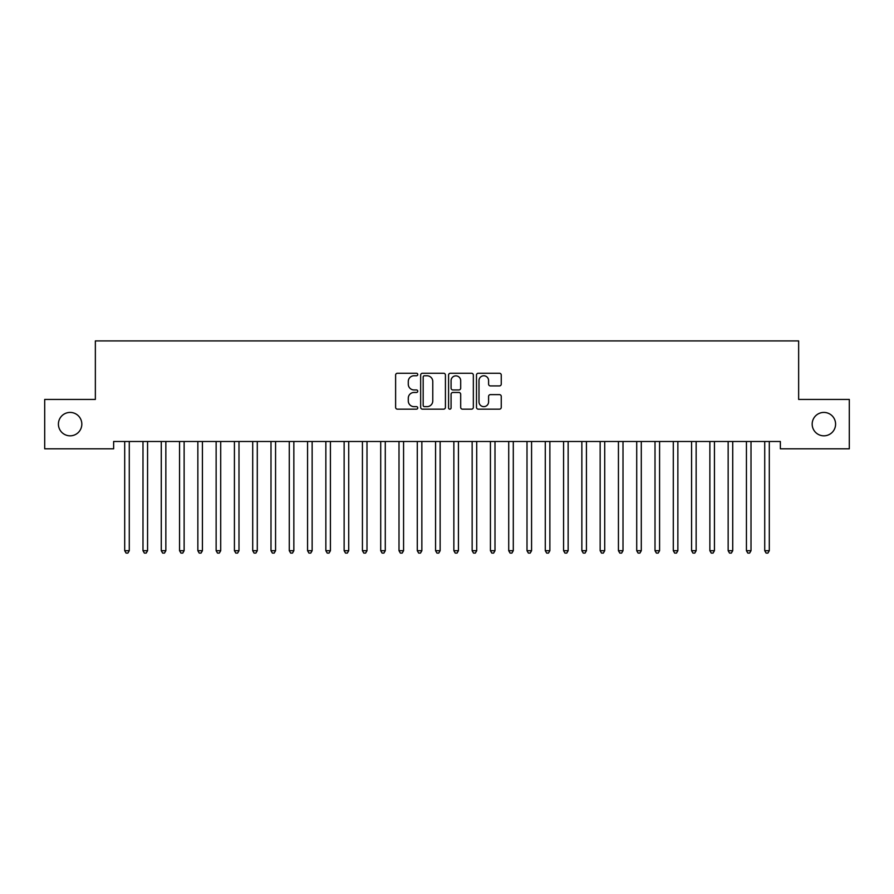 <?xml version="1.0" encoding="UTF-8"?>
<svg xmlns="http://www.w3.org/2000/svg" width="894" height="894" viewBox="0 0 894 894"><rect width="100%" height="100%" fill="white"/><g stroke="black" fill="none" stroke-linecap="round" stroke-linejoin="round"><path stroke-width="1.34" d="M417.744 374.519A1.252 1.252 0 0 0 416.481 373.256L397.417 373.256A1.799 1.799 0 0 0 395.617 375.055L395.617 407.362A1.799 1.799 0 0 0 397.417 409.161L416.481 409.161A1.252 1.252 0 0 0 417.744 407.899A1.252 1.252 0 0 0 416.481 406.647L414.023 406.647A5.744 5.744 0 0 1 408.279 400.903L408.279 398.21A5.744 5.744 0 0 1 414.023 392.466L416.481 392.466A1.252 1.252 0 0 0 417.744 391.203A1.252 1.252 0 0 0 416.481 389.952L414.023 389.952A5.744 5.744 0 0 1 408.279 384.208L408.279 381.514A5.744 5.744 0 0 1 414.023 375.771L416.481 375.771A1.252 1.252 0 0 0 417.744 374.519M812.177 424.125A11.7 11.7 0 0 0 823.877 435.825A11.7 11.7 0 0 0 835.588 424.125A11.7 11.7 0 0 0 823.877 412.425A11.7 11.7 0 0 0 812.177 424.125M58.412 424.125A11.7 11.7 0 0 0 70.123 435.825A11.7 11.7 0 0 0 81.823 424.125A11.7 11.7 0 0 0 70.123 412.425A11.7 11.7 0 0 0 58.412 424.125M499.455 385.917A1.799 1.799 0 0 0 501.255 384.118L501.255 375.055A1.799 1.799 0 0 0 499.455 373.256L478.279 373.256A1.799 1.799 0 0 0 476.48 375.055L476.48 407.362A1.799 1.799 0 0 0 478.279 409.161L499.455 409.161A1.799 1.799 0 0 0 501.255 407.362L501.255 396.411A1.799 1.799 0 0 0 499.455 394.623L490.393 394.623A1.799 1.799 0 0 0 488.593 396.411L488.593 401.842A4.805 4.805 0 0 1 483.799 406.647A4.805 4.805 0 0 1 478.994 401.842L478.994 380.576A4.805 4.805 0 0 1 483.799 375.771A4.805 4.805 0 0 1 488.593 380.576L488.593 384.118A1.799 1.799 0 0 0 490.393 385.917L499.455 385.917M780.361 441.491L113.639 441.491L113.639 448.81L44.7 448.81L44.7 399.439L95.356 399.439L95.356 340.916L798.644 340.916L798.644 399.439L849.3 399.439L849.3 448.81L780.361 448.81L780.361 441.491M445.424 375.055A1.799 1.799 0 0 0 443.636 373.256L422.46 373.256A1.799 1.799 0 0 0 420.661 375.055L420.661 407.362A1.799 1.799 0 0 0 422.46 409.161L443.636 409.161A1.799 1.799 0 0 0 445.424 407.362L445.424 375.055M450.364 373.256L471.54 373.256A1.799 1.799 0 0 1 473.339 375.055L473.339 407.362A1.799 1.799 0 0 1 471.54 409.161L462.477 409.161A1.799 1.799 0 0 1 460.689 407.362L460.689 394.265A1.799 1.799 0 0 0 458.89 392.466L452.878 392.466A1.799 1.799 0 0 0 451.079 394.265L451.079 407.899A1.252 1.252 0 0 1 449.827 409.161A1.252 1.252 0 0 1 448.576 407.899L448.576 375.055A1.799 1.799 0 0 1 450.364 373.256M424.426 375.771A1.252 1.252 0 0 0 423.175 377.033L423.175 405.384A1.252 1.252 0 0 0 424.426 406.647L427.03 406.647A5.744 5.744 0 0 0 432.774 400.903L432.774 381.514A5.744 5.744 0 0 0 427.03 375.771L424.426 375.771M460.689 380.665A4.805 4.805 0 0 0 455.884 375.86A4.805 4.805 0 0 0 451.079 380.665L451.079 388.152A1.799 1.799 0 0 0 452.878 389.952L458.89 389.952A1.799 1.799 0 0 0 460.689 388.152L460.689 380.665M124.467 441.491L124.568 441.759A1.833 1.833 0 0 1 124.702 442.452L124.702 550.704L129.272 550.704L129.272 442.452A1.833 1.833 0 0 1 129.406 441.759L129.518 441.491M129.272 550.704L127.898 553.084L126.076 553.084L124.702 550.704M142.749 441.491L142.861 441.759A1.833 1.833 0 0 1 142.984 442.452L142.984 550.704L147.566 550.704L147.566 442.452A1.833 1.833 0 0 1 147.689 441.759L147.801 441.491M147.566 550.704L146.191 553.084L144.359 553.084L142.984 550.704M161.032 441.491L161.143 441.759A1.833 1.833 0 0 1 161.278 442.452L161.278 550.704L165.848 550.704L165.848 442.452A1.833 1.833 0 0 1 165.982 441.759L166.083 441.491M165.848 550.704L164.474 553.084L162.652 553.084L161.278 550.704M179.325 441.491L179.426 441.759A1.833 1.833 0 0 1 179.56 442.452L179.56 550.704L184.13 550.704L184.13 442.452A1.833 1.833 0 0 1 184.265 441.759L184.376 441.491M184.13 550.704L182.767 553.084L180.934 553.084L179.56 550.704M197.608 441.491L197.719 441.759A1.833 1.833 0 0 1 197.853 442.452L197.853 550.704L202.424 550.704L202.424 442.452A1.833 1.833 0 0 1 202.547 441.759L202.659 441.491M202.424 550.704L201.049 553.084L199.217 553.084L197.853 550.704M215.89 441.491L216.002 441.759A1.833 1.833 0 0 1 216.136 442.452L216.136 550.704L220.706 550.704L220.706 442.452A1.833 1.833 0 0 1 220.84 441.759L220.941 441.491M220.706 550.704L219.332 553.084L217.51 553.084L216.136 550.704M234.183 441.491L234.284 441.759A1.833 1.833 0 0 1 234.418 442.452L234.418 550.704L238.989 550.704L238.989 442.452A1.833 1.833 0 0 1 239.123 441.759L239.234 441.491M238.989 550.704L237.625 553.084L235.792 553.084L234.418 550.704M252.466 441.491L252.577 441.759A1.833 1.833 0 0 1 252.711 442.452L252.711 550.704L257.282 550.704L257.282 442.452A1.833 1.833 0 0 1 257.416 441.759L257.517 441.491M257.282 550.704L255.907 553.084L254.075 553.084L252.711 550.704M270.759 441.491L270.86 441.759A1.833 1.833 0 0 1 270.994 442.452L270.994 550.704L275.564 550.704L275.564 442.452A1.833 1.833 0 0 1 275.698 441.759L275.81 441.491M275.564 550.704L274.19 553.084L272.368 553.084L270.994 550.704M289.041 441.491L289.153 441.759A1.833 1.833 0 0 1 289.276 442.452L289.276 550.704L293.847 550.704L293.847 442.452A1.833 1.833 0 0 1 293.981 441.759L294.092 441.491M293.847 550.704L292.483 553.084L290.651 553.084L289.276 550.704M307.324 441.491L307.435 441.759A1.833 1.833 0 0 1 307.57 442.452L307.57 550.704L312.14 550.704L312.14 442.452A1.833 1.833 0 0 1 312.274 441.759L312.375 441.491M312.14 550.704L310.766 553.084L308.933 553.084L307.57 550.704M325.617 441.491L325.718 441.759A1.833 1.833 0 0 1 325.852 442.452L325.852 550.704L330.422 550.704L330.422 442.452A1.833 1.833 0 0 1 330.556 441.759L330.668 441.491M330.422 550.704L329.048 553.084L327.226 553.084L325.852 550.704M343.899 441.491L344.011 441.759A1.833 1.833 0 0 1 344.134 442.452L344.134 550.704L348.716 550.704L348.716 442.452A1.833 1.833 0 0 1 348.839 441.759L348.951 441.491M348.716 550.704L347.341 553.084L345.509 553.084L344.134 550.704M362.182 441.491L362.293 441.759A1.833 1.833 0 0 1 362.428 442.452L362.428 550.704L366.998 550.704L366.998 442.452A1.833 1.833 0 0 1 367.132 441.759L367.233 441.491M366.998 550.704L365.624 553.084L363.802 553.084L362.428 550.704M380.475 441.491L380.576 441.759A1.833 1.833 0 0 1 380.71 442.452L380.71 550.704L385.28 550.704L385.28 442.452A1.833 1.833 0 0 1 385.415 441.759L385.526 441.491M385.28 550.704L383.917 553.084L382.084 553.084L380.71 550.704M398.758 441.491L398.869 441.759A1.833 1.833 0 0 1 399.003 442.452L399.003 550.704L403.574 550.704L403.574 442.452A1.833 1.833 0 0 1 403.697 441.759L403.809 441.491M403.574 550.704L402.199 553.084L400.367 553.084L399.003 550.704M417.04 441.491L417.152 441.759A1.833 1.833 0 0 1 417.286 442.452L417.286 550.704L421.856 550.704L421.856 442.452A1.833 1.833 0 0 1 421.99 441.759L422.091 441.491M421.856 550.704L420.482 553.084L418.66 553.084L417.286 550.704M435.333 441.491L435.434 441.759A1.833 1.833 0 0 1 435.568 442.452L435.568 550.704L440.139 550.704L440.139 442.452A1.833 1.833 0 0 1 440.273 441.759L440.384 441.491M440.139 550.704L438.775 553.084L436.942 553.084L435.568 550.704M453.616 441.491L453.727 441.759A1.833 1.833 0 0 1 453.861 442.452L453.861 550.704L458.432 550.704L458.432 442.452A1.833 1.833 0 0 1 458.566 441.759L458.667 441.491M458.432 550.704L457.057 553.084L455.225 553.084L453.861 550.704M471.909 441.491L472.01 441.759A1.833 1.833 0 0 1 472.144 442.452L472.144 550.704L476.714 550.704L476.714 442.452A1.833 1.833 0 0 1 476.848 441.759L476.96 441.491M476.714 550.704L475.34 553.084L473.518 553.084L472.144 550.704M490.191 441.491L490.303 441.759A1.833 1.833 0 0 1 490.426 442.452L490.426 550.704L494.997 550.704L494.997 442.452A1.833 1.833 0 0 1 495.131 441.759L495.242 441.491M494.997 550.704L493.633 553.084L491.801 553.084L490.426 550.704M508.474 441.491L508.585 441.759A1.833 1.833 0 0 1 508.72 442.452L508.72 550.704L513.29 550.704L513.29 442.452A1.833 1.833 0 0 1 513.424 441.759L513.525 441.491M513.29 550.704L511.916 553.084L510.083 553.084L508.72 550.704M526.767 441.491L526.868 441.759A1.833 1.833 0 0 1 527.002 442.452L527.002 550.704L531.572 550.704L531.572 442.452A1.833 1.833 0 0 1 531.707 441.759L531.818 441.491M531.572 550.704L530.198 553.084L528.376 553.084L527.002 550.704M545.049 441.491L545.161 441.759A1.833 1.833 0 0 1 545.284 442.452L545.284 550.704L549.866 550.704L549.866 442.452A1.833 1.833 0 0 1 549.989 441.759L550.101 441.491M549.866 550.704L548.491 553.084L546.659 553.084L545.284 550.704M563.332 441.491L563.443 441.759A1.833 1.833 0 0 1 563.578 442.452L563.578 550.704L568.148 550.704L568.148 442.452A1.833 1.833 0 0 1 568.282 441.759L568.383 441.491M568.148 550.704L566.774 553.084L564.952 553.084L563.578 550.704M581.625 441.491L581.726 441.759A1.833 1.833 0 0 1 581.86 442.452L581.86 550.704L586.43 550.704L586.43 442.452A1.833 1.833 0 0 1 586.565 441.759L586.676 441.491M586.43 550.704L585.067 553.084L583.234 553.084L581.86 550.704M599.908 441.491L600.019 441.759A1.833 1.833 0 0 1 600.153 442.452L600.153 550.704L604.724 550.704L604.724 442.452A1.833 1.833 0 0 1 604.847 441.759L604.959 441.491M604.724 550.704L603.349 553.084L601.517 553.084L600.153 550.704M618.19 441.491L618.302 441.759A1.833 1.833 0 0 1 618.436 442.452L618.436 550.704L623.006 550.704L623.006 442.452A1.833 1.833 0 0 1 623.14 441.759L623.241 441.491M623.006 550.704L621.632 553.084L619.81 553.084L618.436 550.704M636.483 441.491L636.584 441.759A1.833 1.833 0 0 1 636.718 442.452L636.718 550.704L641.289 550.704L641.289 442.452A1.833 1.833 0 0 1 641.423 441.759L641.534 441.491M641.289 550.704L639.925 553.084L638.092 553.084L636.718 550.704M654.766 441.491L654.877 441.759A1.833 1.833 0 0 1 655.011 442.452L655.011 550.704L659.582 550.704L659.582 442.452A1.833 1.833 0 0 1 659.716 441.759L659.817 441.491M659.582 550.704L658.207 553.084L656.375 553.084L655.011 550.704M673.059 441.491L673.16 441.759A1.833 1.833 0 0 1 673.294 442.452L673.294 550.704L677.864 550.704L677.864 442.452A1.833 1.833 0 0 1 677.998 441.759L678.11 441.491M677.864 550.704L676.49 553.084L674.668 553.084L673.294 550.704M691.341 441.491L691.453 441.759A1.833 1.833 0 0 1 691.576 442.452L691.576 550.704L696.147 550.704L696.147 442.452A1.833 1.833 0 0 1 696.281 441.759L696.392 441.491M696.147 550.704L694.783 553.084L692.951 553.084L691.576 550.704M709.624 441.491L709.735 441.759A1.833 1.833 0 0 1 709.87 442.452L709.87 550.704L714.44 550.704L714.44 442.452A1.833 1.833 0 0 1 714.574 441.759L714.675 441.491M714.44 550.704L713.066 553.084L711.233 553.084L709.87 550.704M727.917 441.491L728.018 441.759A1.833 1.833 0 0 1 728.152 442.452L728.152 550.704L732.722 550.704L732.722 442.452A1.833 1.833 0 0 1 732.856 441.759L732.968 441.491M732.722 550.704L731.348 553.084L729.526 553.084L728.152 550.704M746.199 441.491L746.311 441.759A1.833 1.833 0 0 1 746.434 442.452L746.434 550.704L751.016 550.704L751.016 442.452A1.833 1.833 0 0 1 751.139 441.759L751.251 441.491M751.016 550.704L749.641 553.084L747.809 553.084L746.434 550.704M764.482 441.491L764.594 441.759A1.833 1.833 0 0 1 764.728 442.452L764.728 550.704L769.298 550.704L769.298 442.452A1.833 1.833 0 0 1 769.432 441.759L769.533 441.491M769.298 550.704L767.924 553.084L766.102 553.084L764.728 550.704"/></g></svg>
